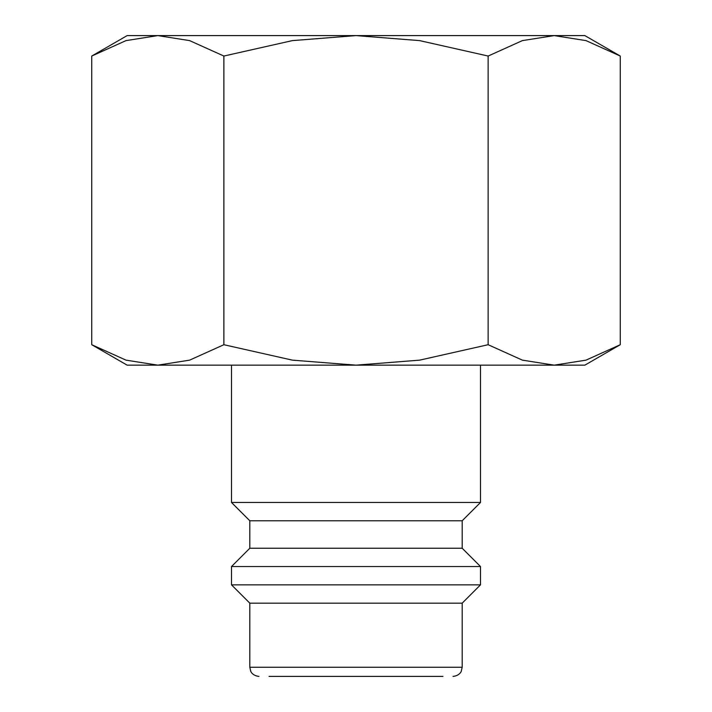 <?xml version="1.0" encoding="UTF-8"?>
<svg xmlns="http://www.w3.org/2000/svg" width="712" height="712" viewBox="0 0 712 712"><rect width="100%" height="100%" fill="white"/><g stroke="black" fill="none" stroke-linecap="round" stroke-linejoin="round"><path stroke-width="1.07" d="M231.498 365.158L231.498 502.467L249.814 520.775L249.814 548.24L231.498 566.547L231.498 584.855L249.814 603.162L249.814 667.242L462.186 667.242L462.186 603.162L480.502 584.855L480.502 566.547L462.186 548.24L462.186 520.775L480.502 502.467L480.502 365.158M269.038 676.4L442.962 676.4M620.259 56.043L584.855 35.6L554.194 35.6L586.021 40.62L620.259 56.043L620.259 344.715L586.021 360.138L554.194 365.158L584.855 365.158L620.259 344.715M127.145 35.6L91.741 56.043L125.98 40.62L157.806 35.6L356 35.6L419.653 40.62L488.129 56.043L522.368 40.62L554.194 35.6L356 35.6L292.347 40.62L223.871 56.043L189.632 40.62L157.806 35.6L127.145 35.6M91.741 344.715L127.145 365.158L554.194 365.158L522.368 360.138L488.129 344.715L419.653 360.138L356 365.158L292.347 360.138L223.871 344.715L189.632 360.138L157.806 365.158L125.98 360.138L91.741 344.715L91.741 56.043M223.871 344.715L223.871 56.043M488.129 344.715L488.129 56.043M249.814 603.162L462.186 603.162M231.498 584.855L480.502 584.855M231.498 566.547L480.502 566.547M249.814 548.24L462.186 548.24M249.814 520.775L462.186 520.775M231.498 502.467L480.502 502.467M462.186 667.242L461.26 671.274C461.447 671.158 459.516 675.822 453.037 676.4M249.814 667.242L250.74 671.274C250.553 671.158 252.484 675.822 258.963 676.4"/></g></svg>
